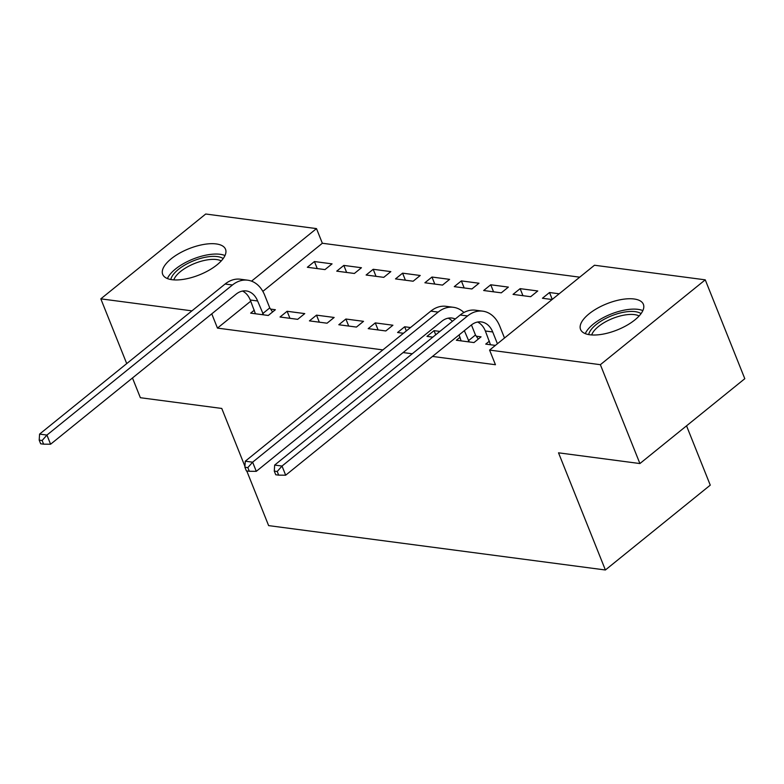 <?xml version="1.0" encoding="UTF-8"?>
<svg xmlns="http://www.w3.org/2000/svg" width="784" height="784" viewBox="0 0 784 784"><rect width="100%" height="100%" fill="white"/><g stroke="black" fill="none" stroke-linecap="round" stroke-linejoin="round"><path stroke-width="1.18" d="M589.862 334.768A33.83 14.092 158.2 0 1 580.552 329.447A33.83 14.092 158.2 0 1 597.143 308.396A33.83 14.092 158.2 0 1 634.08 298.988A33.83 14.092 158.2 0 1 643.38 304.31A33.83 14.092 158.2 0 1 626.798 325.36A33.83 14.092 158.2 0 1 589.862 334.768M172 279.702A33.83 14.092 158.2 0 1 162.7 274.38A33.83 14.092 158.2 0 1 179.291 253.33A33.83 14.092 158.2 0 1 216.227 243.932A33.83 14.092 158.2 0 1 225.527 249.253A33.83 14.092 158.2 0 1 208.936 270.294A33.83 14.092 158.2 0 1 172 279.702M579.729 277.173L322.351 243.256L316.491 228.605L251.537 281.152M594.478 265.237L705.257 279.839L600.368 364.687L489.588 350.085L594.478 265.237M600.368 364.687L639.911 463.55L744.8 378.701L705.257 279.839M686.539 425.83L710.265 485.149L605.385 569.988L268.628 525.613L246.764 470.939M126.724 363.609L100.822 298.851L205.712 214.012L316.491 228.605M520.135 288.649L513.04 294.382L530.67 296.705L537.765 290.972L520.135 288.649L522.948 295.686M460.032 337.267L456.347 340.246L473.977 342.569L481.062 336.836L476.3 336.209M461.364 280.907L454.269 286.64L471.909 288.963L478.995 283.23L461.364 280.907L464.177 287.944M406.328 330.926L404.662 326.771L397.576 332.504L403.427 333.269M404.662 326.771L410.522 327.536M402.594 273.165L395.499 278.898L413.139 281.221L420.224 275.488L402.594 273.165L405.406 280.202M338.806 324.752L356.436 327.075L363.531 321.342L345.891 319.019L338.806 324.752M343.823 265.413L336.738 271.146L354.368 273.469L361.453 267.736L343.823 265.413L346.636 272.45M280.035 317.01L297.665 319.333L304.76 313.6L287.12 311.277L280.035 317.01M322.351 243.256L262.856 291.383M250.743 301.183L217.462 328.104L382.876 349.899M403.103 352.565L412.266 353.77M432.494 356.436L495.449 364.727L489.588 350.085M254.33 310.16L250.655 313.139L268.285 315.462L275.37 309.729L270.598 309.102M314.433 261.542L307.348 267.275L324.978 269.598L332.063 263.865L314.433 261.542L317.246 268.579M309.425 320.881L327.055 323.204L334.141 317.471L316.511 315.148L309.425 320.881M373.204 269.284L366.118 275.017L383.748 277.35L390.834 271.617L373.204 269.284L376.016 276.331M368.196 328.633L385.826 330.956L392.911 325.223L375.281 322.9L368.196 328.633M431.974 277.036L424.889 282.769L442.519 285.092L449.604 279.359L431.974 277.036L434.787 284.073M435.718 334.797L434.052 330.642L426.966 336.375L432.817 337.14M434.052 330.642L439.902 331.416M490.745 284.778L483.659 290.511L501.29 292.834L508.375 287.101L490.745 284.778L493.557 291.815M489.412 341.138L485.737 344.117L495.39 345.391M552.259 299.39L549.515 292.52L542.43 298.253L552.093 299.527M549.515 292.52L559.178 293.794M244.951 466.402L221.764 408.444L140.365 397.713L132.476 377.986M217.462 328.104L211.768 313.845M191.933 310.856L100.822 298.851M639.911 463.55L558.522 452.819L605.385 569.988M289.943 318.314L287.12 311.277M319.323 322.185L316.511 315.148M348.713 326.066L345.891 319.019M378.094 329.937L375.281 322.9M263.512 314.835L257.622 300.978A21.687 15.837 97.5 0 0 246.284 290.942A21.687 15.837 97.5 0 0 236.121 294.137L50.588 444.224L43.6 444.165L42.14 440.5L39.2 440.118L40.66 443.783L43.6 444.165M255.427 313.767L250.272 300.017A21.687 15.837 97.5 0 0 242.53 291.06M39.2 440.118L39.582 434.101L46.932 435.071L232.466 284.984A32.536 23.755 -82.5 0 1 247.695 280.192A32.536 23.755 -82.5 0 1 264.708 295.245L269.765 307.906L272.597 311.973M39.582 434.101L225.116 284.014A32.536 23.755 -82.5 0 1 240.355 279.222L247.695 280.192M42.14 440.5L46.932 435.071L50.588 444.224M262.679 313.639L269.765 307.906M170.804 279.516A29.282 12.191 158.2 0 1 190.6 262.062A29.282 12.191 158.2 0 1 223.195 258.563M221.264 260.905A27.107 11.29 -21.8 0 0 191.904 264.639A27.107 11.29 -21.8 0 0 173.823 279.878M224.998 255.535A33.614 14.004 -21.8 0 0 189.473 260.582A33.614 14.004 -21.8 0 0 167.413 278.565M588.666 334.582A29.282 12.191 158.2 0 1 608.462 317.128A29.282 12.191 158.2 0 1 641.047 313.62M639.127 315.972A27.107 11.29 -21.8 0 0 609.756 319.696A27.107 11.29 -21.8 0 0 591.675 334.944M642.851 310.591A33.614 14.004 -21.8 0 0 607.335 315.648A33.614 14.004 -21.8 0 0 585.276 333.631M469.214 341.942L464.344 330.662M461.119 340.873L459.091 334.915M471.439 324.939L475.467 335.013L478.289 339.08M452.397 321.303A21.687 15.837 97.5 0 0 448.223 318.167M455.259 318.99A21.687 15.837 97.5 0 0 451.976 318.049A21.687 15.837 97.5 0 0 441.823 321.244L256.29 471.331L249.302 471.272L247.832 467.607L244.892 467.225L246.362 470.89L249.302 471.272M244.892 467.225L245.274 461.208L430.808 311.121A32.536 23.755 -82.5 0 1 446.047 306.328L453.397 307.299A32.536 23.755 -82.5 0 1 463.922 312.502M245.274 461.208L252.624 462.178L438.158 312.091A32.536 23.755 -82.5 0 1 453.397 307.299M247.832 467.607L252.624 462.178L256.29 471.331M468.381 340.746L475.467 335.013M497.419 343.755L492.705 331.955A21.687 15.837 97.5 0 0 481.356 321.92A21.687 15.837 97.5 0 0 471.204 325.115L285.67 475.202L278.683 475.143L277.222 471.488L274.282 471.096L275.743 474.761L278.683 475.143M490.5 344.744L485.355 330.995A21.687 15.837 97.5 0 0 477.613 322.038M274.282 471.096L274.665 465.079L282.015 466.049L467.548 315.962A32.536 23.755 -82.5 0 1 482.777 311.17A32.536 23.755 -82.5 0 1 499.79 326.222L504.504 338.022M274.665 465.079L460.198 314.992A32.536 23.755 -82.5 0 1 475.427 310.199L482.777 311.17M277.222 471.488L282.015 466.049L285.67 475.202M250.272 300.017L257.622 300.978M225.116 284.014L232.466 284.984M430.808 311.121L438.158 312.091M485.355 330.995L492.705 331.955M460.198 314.992L467.548 315.962"/></g></svg>
